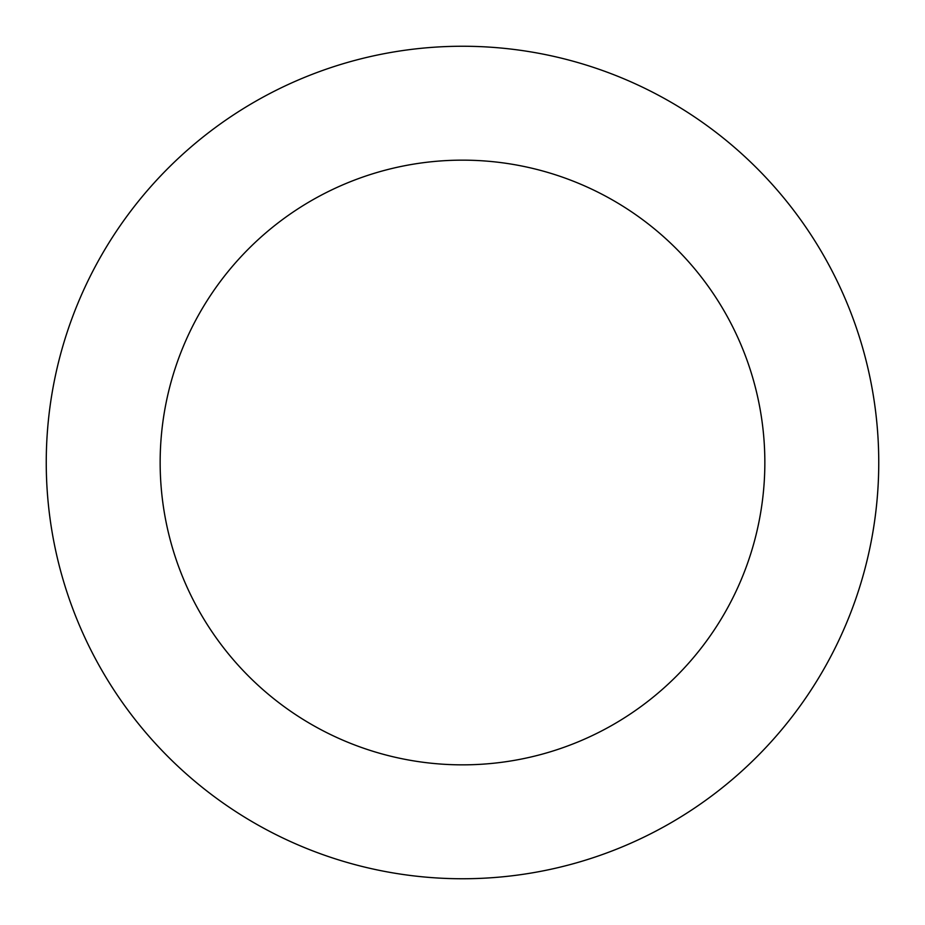 <?xml version="1.0" encoding="UTF-8"?>
<svg xmlns="http://www.w3.org/2000/svg" width="925" height="925" viewBox="0 0 925 925"><rect width="100%" height="100%" fill="white"/><g stroke="black" fill="none" stroke-linecap="round" stroke-linejoin="round"><path stroke-width="1.39" d="M878.75 462.5A416.25 416.25 0 0 1 462.5 878.75A416.25 416.25 0 0 1 46.25 462.5A416.25 416.25 0 0 1 462.5 46.25A416.25 416.25 0 0 1 878.75 462.5M764.848 462.5A302.348 302.348 0 0 0 462.5 160.152A302.348 302.348 0 0 0 160.152 462.5A302.348 302.348 0 0 0 462.5 764.848A302.348 302.348 0 0 0 764.848 462.5"/></g></svg>
